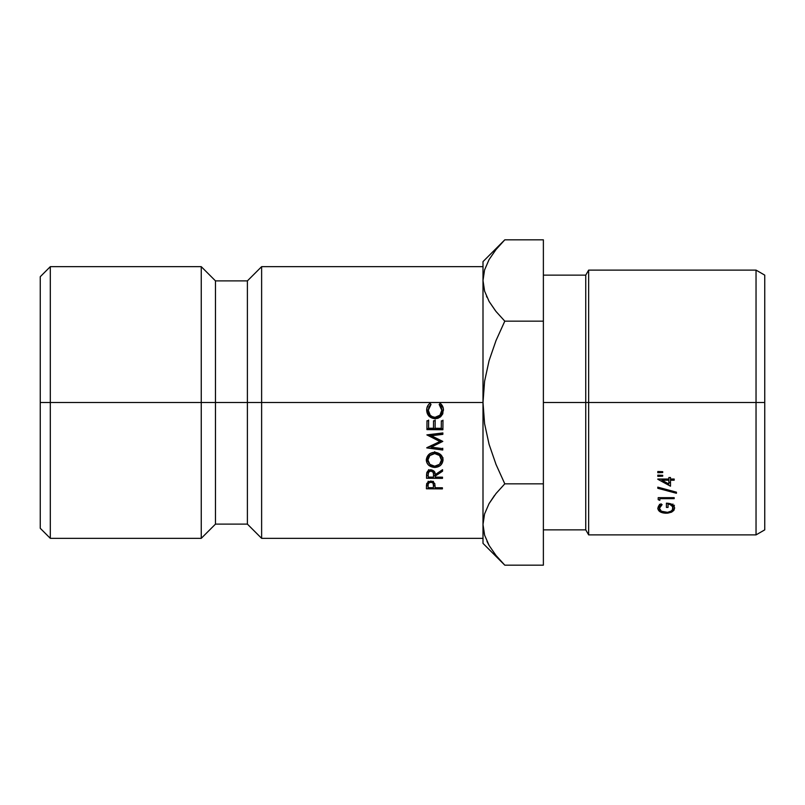 <?xml version="1.0" encoding="UTF-8"?>
<svg xmlns="http://www.w3.org/2000/svg" width="805" height="805" viewBox="0 0 805 805"><rect width="100%" height="100%" fill="white"/><g stroke="black" fill="none" stroke-linecap="round" stroke-linejoin="round"><path stroke-width="1.21" d="M50.313 402.5L50.313 266.656L50.313 402.5L483 402.5L483 543.375L483 524.498L484.61 535.184L483 524.498L484.56 513.982L489.058 503.618L496.011 493.546L504.795 483.835L496.031 464.475L489.078 444.32L484.58 423.682L483 402.5L261.625 402.5L261.625 266.656L261.625 402.5L247.397 402.5L247.397 280.885L247.397 402.5L215.478 402.5L215.478 280.885L215.478 402.5L201.25 402.5L201.25 266.656L201.25 402.5L50.313 402.5L50.313 538.344L50.313 402.5L40.25 402.5L50.313 402.5M40.25 276.719L40.25 528.281L40.25 276.719L50.313 266.656L201.25 266.656L215.478 280.885L247.397 280.885L261.625 266.656L483 266.656M756.036 402.5L764.75 402.5L764.75 275.139L764.75 529.861L764.75 402.5L756.036 402.5L756.036 270.108L756.036 402.5L588.656 402.5L588.656 270.108L588.656 402.5L756.036 402.5L756.036 534.892L756.036 402.5M585.748 402.5L588.656 402.5L588.656 534.892L588.656 402.5L585.748 402.5L585.748 275.139L585.748 402.5L543.375 402.5L585.748 402.5L585.748 529.861L585.748 402.5M495.478 310.79L489.138 301.513L484.61 291.189L483 280.502L483 402.5L484.59 381.248L489.088 360.63L496.021 340.545L504.795 321.165L496.021 311.485L489.138 301.513L484.61 291.189L483 280.502L483 261.625L483 524.498L484.56 535.023M40.25 528.281L50.313 538.344L201.25 538.344L201.25 402.5L201.25 538.344L215.478 524.115L215.478 402.5L215.478 524.115L247.397 524.115L247.397 402.5L247.397 524.115L261.625 538.344L261.625 402.5L261.625 538.344L483 538.344M443.273 408.246L442.78 413.84L440.617 416.789L437.93 418.298L434.901 418.761L431.561 417.704L428.874 416.094L427.364 413.468L426.892 408.135L428.592 404.543L430.061 403.184L431.007 404.452L428.974 407.028L428.3 410.228L430.222 415.279L432.315 416.628L435.022 417.332L439.943 415.199L441.814 410.238L441.15 407.058L439.198 404.513L440.154 403.265L443.273 408.246M435.183 420.794L435.123 428.27L441.271 428.32L441.331 420.844L442.961 420.854L442.901 429.739L426.922 429.618L426.992 420.733L428.632 420.743L428.572 428.23L433.493 428.26L433.543 420.784L435.183 420.794L435.123 428.27L441.271 428.32L441.331 420.844L442.961 420.854L442.901 429.739L426.922 429.618L426.992 420.733L428.632 420.743L428.572 428.23L433.493 428.26L433.543 420.784L435.183 420.794M426.781 447.912L439.943 441.543L426.881 434.891L442.871 432.939L442.861 434.348L431.359 435.747L442.81 441.392L431.239 447.127L442.75 448.647L442.74 450.005L426.781 447.721L439.943 441.543L426.881 434.891L442.871 432.939L442.861 434.348L431.359 435.747L442.81 441.392L431.239 447.127L442.75 448.647L442.74 450.005L426.781 447.912M426.59 474.065L427.445 471.398L429.468 469.989L430.876 469.768L434.348 471.448L435.163 474.658L442.579 469.667L442.559 471.207L435.143 476.158L435.133 477.134L442.509 477.184L442.498 478.371L426.529 478.271L426.59 474.065M442.287 457.009L443.062 459.997L442.076 462.986L440.526 465.381L437.95 466.769L434.68 467.464L431.359 466.608L428.652 465.24L427.073 462.956L426.278 459.997L427.254 456.938L428.813 454.433L431.41 452.974L434.73 452.249L438.041 453.185L440.727 454.634L442.287 457.009M426.499 484.902L428.24 481.621L432.215 481.259L434.811 483.604L435.042 487.729L442.408 487.77L442.398 488.887L426.429 488.786L426.499 484.902M483 523.914L484.56 513.982L489.058 503.618L496.011 493.546L504.795 483.835L543.375 483.835L543.375 565.17L504.795 565.17L496.021 555.48L489.138 545.518L484.61 535.184L483 524.498M496.031 493.515L489.098 503.548L494.501 495.457M501.767 562.051L504.795 565.17L543.375 565.17L543.375 483.835L504.795 483.835L496.031 464.475L489.078 444.32L484.58 423.682L483 402.5L484.59 381.248L489.088 360.63L496.021 340.545L504.795 321.165L543.375 321.165L543.375 483.835L543.375 321.165L504.795 321.165L496.011 311.454M495.427 554.726L495.83 555.239M486.995 541.403L489.058 545.388M483 261.625L504.795 239.83L543.375 239.83L504.795 239.83L496.011 249.54L489.058 259.613L484.56 269.977L483 280.502L484.56 291.018L483 280.502L484.56 269.977L489.058 259.613L496.011 249.54L502.823 241.842M502.018 242.687L496.021 249.52M486.532 296.381L486.894 297.166M543.375 239.83L543.375 321.165L543.375 239.83M483 543.375L504.795 565.17L496.021 555.48L489.138 545.518L484.61 535.184M662.716 471.7L662.716 472.545L657.806 472.726L657.806 471.509L662.716 471.7L657.806 471.509L657.806 472.726L662.716 472.545L662.716 471.7L662.716 472.545M657.806 479.267L668.864 479.035L668.864 477.526L670.505 477.526L670.505 479.035L674.188 479.035L674.188 480.203L670.505 480.203L670.505 486.2L657.806 479.267L670.505 486.2L670.505 480.203L674.188 480.203L674.188 479.035L670.505 479.035L670.505 480.203L670.505 477.526L668.864 477.526L668.864 479.035L657.806 479.035M657.806 488.303L657.806 487.156L676.442 492.177L676.442 493.284L657.806 488.303L657.806 487.156L657.806 488.303L676.442 493.284L676.442 492.177L676.442 493.284M658.208 499.684L658.208 497.661L674.188 497.661L674.188 498.647L659.848 498.647L659.848 500.318L658.208 499.684L659.848 500.318L659.848 498.647L674.188 498.647L674.188 497.661L658.208 497.661L658.208 499.684M662.716 475.322L662.716 476.158L657.806 476.339L657.806 475.141L662.716 475.322L657.806 475.141L657.806 476.339L662.716 476.158L662.716 475.322L662.716 476.158M660.935 503.829L662.102 504.614L660.191 506.335L659.446 508.327L661.328 511.225L667.546 512.352L671.098 511.125L672.497 509.716L672.668 506.727L670.102 504.554L668.039 504.091L668.039 507.422L666.409 507.422L666.409 503.165L672.316 504.524L674.077 506.194L674.6 508.126L673.886 510.38L671.581 512.151L667.647 513.167L662.918 512.876L660.16 511.839L657.806 508.297L658.621 505.902L660.935 503.829L657.806 508.297C658.249 511.417 661.046 513.057 666.198 513.238L671.581 512.151L674.6 508.126C674.258 504.997 671.521 503.346 666.409 503.165L666.409 507.422L668.039 507.422L668.039 504.091C671.38 504.584 673.02 505.902 672.96 508.046C672.728 510.742 670.454 512.201 666.127 512.443C661.821 512.181 659.597 510.813 659.446 508.327L662.102 504.614L660.935 503.829M659.446 504.302L659.446 508.327L659.446 504.302M672.96 504.041L672.96 508.046L672.96 504.041M668.039 503.246L668.039 504.091L668.039 503.246M666.409 503.437L668.039 503.437L666.409 503.165M674.016 506.093L672.96 507.18M671.581 510.793L671.581 512.151L671.581 510.793M666.198 512.443L666.198 513.238L666.198 512.443M659.446 507.231L658.42 506.204L659.446 507.231M672.92 507.21L674.429 505.228M657.806 476.339L657.806 475.141M674.188 497.661L674.188 498.647M659.848 497.661L659.848 498.647L659.848 497.661M676.442 492.177L657.806 487.156M674.188 479.035L674.188 480.203M670.505 483.02L668.864 482.185L670.505 483.02M661.921 480.203L661.921 479.035L661.921 480.203L668.864 480.203L668.864 484.006L661.921 480.203L668.864 484.006L668.864 479.035L668.864 480.203L661.921 480.203M657.806 472.726L657.806 471.509M434.811 483.604L435.042 487.729L442.408 487.77L442.398 488.887L426.429 488.786L426.72 483.453L430.786 480.998L434.811 483.604M426.459 485.596L428.079 485.606L426.459 485.596M433.452 485.636L435.042 485.636L433.452 485.636M442.408 487.77L442.398 488.887L442.398 487.77M435.042 485.657L435.042 487.729L435.042 485.657M433.422 481.35L433.452 482.447M428.109 481.712L428.079 487.689L433.402 487.719L433.452 485.526C433.764 483.644 432.869 482.527 430.786 482.165L430.786 480.998L430.786 482.165C428.723 482.487 427.827 483.564 428.099 485.385L428.139 481.249M433.452 485.526L433.06 483.312L432.124 482.477L429.468 482.457L428.139 484.278L428.079 487.689L433.402 487.719L433.462 482.125M434.68 467.464C429.498 466.94 426.7 464.455 426.278 459.997C426.932 455.207 429.749 452.621 434.73 452.249C439.892 452.903 442.67 455.489 443.062 459.997C442.418 464.636 439.621 467.131 434.68 467.464L434.68 466.196L434.68 467.464M426.549 459.061L429.035 463.197L426.559 459.031M443.062 457.874L440.526 463.056L442.79 458.759M440.697 455.489L441.432 460.037C441.039 456.123 438.795 453.97 434.71 453.577L434.71 451.686L434.71 453.577C430.504 454.141 428.24 456.264 427.918 459.947L428.552 455.469L429.82 453.587M440.023 454.111L441.432 460.037L439.49 455.459L434.71 453.577L429.82 455.56L427.918 459.947C428.371 463.781 430.625 465.864 434.68 466.196C438.856 465.713 441.11 463.66 441.432 460.037L439.54 464.324L434.68 466.196L429.91 464.415L427.918 459.947L427.918 457.824M442.559 471.207L435.143 476.158L435.143 473.431L435.133 477.134L442.509 477.184L442.498 478.371L426.529 478.271L426.791 472.525L430.876 469.768C434.036 470.402 435.465 472.032 435.163 474.658L442.579 469.667L442.559 471.207M426.549 475.463L428.18 475.473L426.549 475.463M433.533 475.514L435.133 475.524L433.533 475.514M442.509 477.184L442.498 478.371L442.498 477.184M435.133 474.366L435.133 477.134L435.133 474.366M428.2 471.891L428.18 477.093L433.503 477.124L433.543 474.658C433.855 472.636 432.959 471.418 430.856 471.016L430.856 469.768L430.856 471.016C428.793 471.398 427.908 472.585 428.2 474.568L428.602 469.647M428.2 471.76L428.18 477.093L433.503 477.124L433.543 471.66M428.19 471.619L428.24 470.523M431.359 434.519L431.359 435.747L431.359 434.519L442.861 433.16L442.861 434.348L442.861 432.939L431.359 434.519M428.562 434.69L439.943 440.094L439.943 441.543L439.943 440.094L428.562 434.69M429.296 446.554L431.239 446.795L429.296 446.554M442.74 448.244L442.74 450.005L442.74 448.244M431.239 445.477L431.239 447.127L431.239 445.477M439.299 441.844L441.593 440.798L439.299 441.844M435.123 427.324L435.183 420.119L435.123 427.324M428.572 427.274L428.632 420.069L428.572 427.274M426.922 428.612L442.901 428.733L442.901 429.739L442.961 420.17L442.901 428.733L426.922 428.612M440.154 403.265C442.388 405.056 443.485 407.39 443.454 410.238L440.617 416.789L434.901 418.761C429.659 417.986 426.912 415.118 426.66 410.127C426.67 407.239 427.797 404.925 430.061 403.184L431.007 404.452L428.3 410.228C428.673 414.555 430.917 416.92 435.022 417.332C439.339 416.738 441.603 414.374 441.814 410.238L439.198 404.513L440.154 403.265M441.15 406.887L439.198 404.432L441.814 410.238L441.593 408.366M428.974 406.857L428.3 410.228L431.007 404.382L429.85 405.519M426.66 409.846L428.874 415.591L434.901 418.157L434.901 418.761L434.901 418.157C429.679 417.423 426.932 414.656 426.66 409.846L426.66 410.127M436.451 418.037L440.617 416.255L440.617 416.789L443.454 409.946L440.617 416.255L437.457 417.855M433.543 474.658L433.15 472.273L430.856 471.016L428.602 472.223L428.2 474.568M543.375 275.139L585.748 275.139L588.656 270.108L756.036 270.108L764.75 275.139M543.375 529.861L585.748 529.861L588.656 534.892L756.036 534.892L764.75 529.861"/></g></svg>
